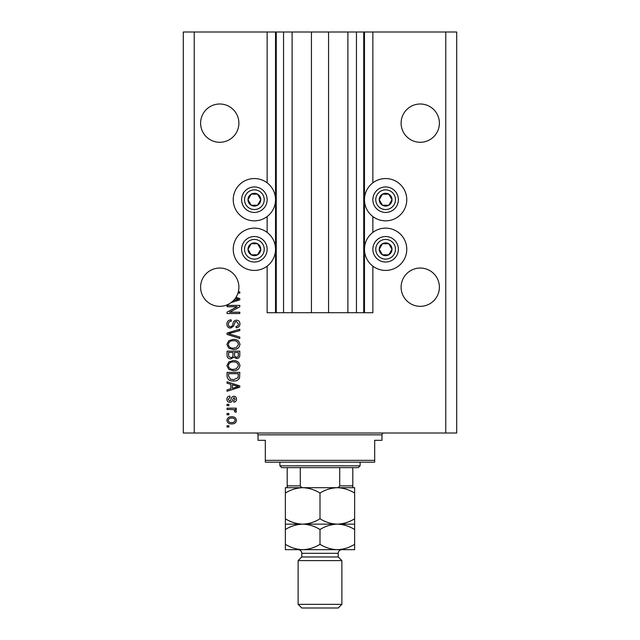 <?xml version="1.0" encoding="UTF-8"?>
<svg xmlns="http://www.w3.org/2000/svg" width="640" height="640" viewBox="0 0 640 640"><rect width="100%" height="100%" fill="white"/><g stroke="black" fill="none" stroke-linecap="round" stroke-linejoin="round"><path stroke-width="0.96" d="M292.112 32L292.112 312.712L311.432 312.712L311.432 32L267.136 32L267.136 182.832M267.136 216.56L267.136 232.416M267.136 266.136L267.136 312.712L276.256 312.712L276.256 32M283.544 32L283.544 312.712L276.256 312.712M292.112 312.712L283.544 312.712M311.432 312.712L328.568 312.712L328.568 32L311.432 32M356.456 32L356.456 312.712L363.744 312.712L363.744 32L347.888 32L347.888 312.712L328.568 312.712M347.888 32L328.568 32M356.456 312.712L347.888 312.712M363.744 32L364.472 32L364.472 312.712L363.744 312.712M372.864 266.136L372.864 312.712L364.472 312.712M445.776 32L445.776 433.016L456.712 433.016L456.712 32L372.864 32L372.864 182.832M372.864 216.56L372.864 232.416M372.864 32L364.472 32M439.392 123.136A19.136 19.136 0 0 0 420.256 104A19.136 19.136 0 0 0 401.112 123.136A19.136 19.136 0 0 0 420.256 142.28A19.136 19.136 0 0 0 439.392 123.136M238.888 123.136A19.136 19.136 0 0 0 219.744 104A19.136 19.136 0 0 0 200.608 123.136A19.136 19.136 0 0 0 219.744 142.28A19.136 19.136 0 0 0 238.888 123.136M439.392 287.192A19.136 19.136 0 0 0 420.256 268.048A19.136 19.136 0 0 0 401.112 287.192A19.136 19.136 0 0 0 420.256 306.328A19.136 19.136 0 0 0 439.392 287.192M238.888 287.192A19.136 19.136 0 0 0 219.744 268.048A19.136 19.136 0 0 0 211.072 304.248A19.136 19.136 0 0 0 233.304 300.704L238.472 299.2L235.288 298.36A19.136 19.136 0 0 0 238.888 287.192M385.624 178.552A21.144 21.144 0 0 0 364.472 199.696A21.144 21.144 0 0 0 385.624 220.84A21.144 21.144 0 0 0 406.768 199.696A21.144 21.144 0 0 0 385.624 178.552M385.624 228.128A21.144 21.144 0 0 1 406.768 249.272A21.144 21.144 0 0 1 385.624 270.424A21.144 21.144 0 0 1 364.472 249.272A21.144 21.144 0 0 1 385.624 228.128M254.376 220.84A21.144 21.144 0 0 1 233.232 199.696A21.144 21.144 0 0 1 254.376 178.552A21.144 21.144 0 0 1 275.528 199.696A21.144 21.144 0 0 1 254.376 220.84M254.376 270.424A21.144 21.144 0 0 0 275.528 249.272A21.144 21.144 0 0 0 254.376 228.128A21.144 21.144 0 0 0 233.232 249.272A21.144 21.144 0 0 0 254.376 270.424M235.976 297.336L239.8 298.56L239.8 299.848L231.024 302.648M238.312 291.832L239.8 291.832L239.8 293.152L237.936 293.152M237.192 306.744L227.04 306.744L227.04 305.416L239.8 305.416L239.8 306.832L229.624 312.208L239.8 312.208L239.8 313.536L227.04 313.536L227.04 312.12L237.192 306.744M230.584 328.12C228.184 327.88 226.944 326.544 226.872 324.104C227.04 321.416 228.472 319.992 231.184 319.832L231.344 321.16C229.48 321.328 228.48 322.352 228.36 324.216C228.352 325.752 229.08 326.608 230.552 326.792C232.032 326.4 232.84 325.336 232.96 323.608C233.296 321.528 234.472 320.384 236.464 320.168C238.712 320.36 239.88 321.592 239.96 323.872C239.848 326.296 238.576 327.6 236.152 327.792L235.984 326.464C237.584 326.344 238.408 325.496 238.472 323.912L236.44 321.488L235.144 321.912L233.632 326.152L230.584 328.12M239.8 338.448L227.04 334.424L227.04 333.056L239.8 329.24L239.8 330.608L228.528 333.672L239.8 337.064L239.8 338.448M226.872 344.44L228.872 340.68L233.248 339.384C237.048 339.232 239.28 340.92 239.96 344.448C239.304 347.912 237.112 349.592 233.408 349.496L228.824 348.2L226.872 344.44M226.872 365.656L228.872 361.888L233.248 360.6C237.048 360.448 239.28 362.136 239.96 365.664C239.304 369.12 237.112 370.8 233.408 370.704L228.824 369.408L226.872 365.656M230.848 384.304L227.04 383.192L227.04 381.808L239.8 385.888L239.8 387.176L227.04 391.256L227.04 389.88L230.848 388.76L230.848 384.304M228.864 427.048L227.04 427.048L227.04 425.72L228.864 425.72L228.864 427.048M445.776 433.016L183.288 433.016L183.288 32L194.224 32L194.224 433.016M267.136 32L194.224 32M231.776 423.896C229.008 424.072 227.376 422.888 226.872 420.336C227.36 417.824 228.968 416.64 231.68 416.776C234.4 416.632 236 417.816 236.48 420.336C236.016 422.824 234.44 424.008 231.776 423.896M228.864 414.784L227.04 414.784L227.04 413.456L228.864 413.456L228.864 414.784M231.848 409.48L227.04 409.48L227.04 408.16L236.32 408.16L236.32 409.48L234.84 409.48L236.48 411.048L235.984 412.296L234.664 411.8L234.824 410.904L233.744 409.72L231.848 409.48M228.864 405.672L227.04 405.672L227.04 404.344L228.864 404.344L228.864 405.672M229.864 402.36C227.944 402.216 226.944 401.168 226.872 399.224C226.968 397.352 227.96 396.304 229.856 396.056L230.024 397.384L228.2 399.312L229.64 401.032L230.48 400.728L230.992 399.48C231.216 397.632 232.168 396.552 233.84 396.224C235.576 396.4 236.456 397.384 236.48 399.168C236.456 400.936 235.568 401.944 233.832 402.192L233.664 400.864L235.16 399.216L234.024 397.552L232.72 399.456C232.496 401.24 231.544 402.208 229.864 402.36M233.488 380.984C229.712 381.208 227.56 379.592 227.04 376.128L227.04 372.36L239.8 372.36L239.56 377.992C238.232 380.192 236.2 381.192 233.488 380.984M230.784 358.944C228.304 358.832 227.056 357.552 227.04 355.08L227.04 351.152L239.8 351.152L239.8 355.112C239.784 357.256 238.712 358.416 236.592 358.608L233.912 357.184L230.784 358.944M235.16 420.304C234.68 418.68 233.52 417.944 231.68 418.096C229.808 417.944 228.648 418.696 228.2 420.368C228.68 421.992 229.84 422.728 231.68 422.576C233.552 422.728 234.712 421.968 235.16 420.304M236.056 385.936L232.344 384.736L232.344 388.32L238.472 386.528L236.056 385.936M238.304 373.688L228.528 373.688L228.528 375.968L230.392 379.144L233.504 379.656L238.056 377.736L238.304 373.688M238.472 365.672C237.92 362.968 236.176 361.72 233.232 361.928C230.48 361.84 228.864 363.08 228.36 365.64C228.896 368.28 230.592 369.528 233.44 369.384L236.328 368.824L238.472 365.672M238.304 352.48L234.496 352.48L234.616 356.128L236.376 357.288C237.864 357.112 238.504 356.232 238.304 354.648L238.304 352.48M233 352.48L228.528 352.48L228.688 356.392L230.776 357.616C232.368 357.472 233.112 356.576 233 354.92L233 352.48M238.472 344.464C237.92 341.76 236.176 340.512 233.232 340.712C230.48 340.632 228.864 341.872 228.36 344.432C228.896 347.072 230.592 348.312 233.44 348.168L236.328 347.616L238.472 344.464M233.304 300.704A19.136 19.136 0 0 0 235.288 298.36M259.904 202.888A6.376 6.376 0 0 0 251.192 194.168A6.376 6.376 0 0 0 251.192 205.224A6.376 6.376 0 0 0 259.904 202.888M259.168 202.456L260.76 199.696L257.568 194.168L251.192 194.168L248 199.696L251.192 205.224L257.568 205.224L259.168 202.456M243.328 193.32A12.76 12.76 0 0 1 260.76 188.648A12.76 12.76 0 0 1 265.432 206.072A12.76 12.76 0 0 1 248 210.744A12.76 12.76 0 0 1 243.328 193.32A12.76 12.76 0 0 0 248 210.744A12.76 12.76 0 0 0 265.432 206.072M260.76 199.696L257.568 194.168L251.192 194.168L248 199.696L251.192 205.224L257.568 205.224L260.76 199.696M391.144 202.888A6.376 6.376 0 0 0 382.432 194.168A6.376 6.376 0 0 0 382.432 205.224A6.376 6.376 0 0 0 391.144 202.888M390.408 202.456L392 199.696L388.808 194.168L382.432 194.168L379.24 199.696L382.432 205.224L388.808 205.224L390.408 202.456M374.568 193.32A12.76 12.76 0 0 1 392 188.648A12.76 12.76 0 0 1 396.672 206.072A12.76 12.76 0 0 1 379.24 210.744A12.76 12.76 0 0 1 374.568 193.32A12.76 12.76 0 0 0 379.24 210.744A12.76 12.76 0 0 0 396.672 206.072M392 199.696L388.808 194.168L382.432 194.168L379.24 199.696L382.432 205.224L388.808 205.224L392 199.696M391.144 252.464A6.376 6.376 0 0 0 382.432 243.752A6.376 6.376 0 0 0 382.432 254.8A6.376 6.376 0 0 0 391.144 252.464M390.408 252.04L392 249.272L388.808 243.752L382.432 243.752L379.24 249.272L382.432 254.8L388.808 254.8L390.408 252.04M374.568 242.896A12.76 12.76 0 0 1 392 238.224A12.76 12.76 0 0 1 396.672 255.656A12.76 12.76 0 0 1 379.24 260.328A12.76 12.76 0 0 1 374.568 242.896A12.76 12.76 0 0 0 379.24 260.328A12.76 12.76 0 0 0 396.672 255.656M392 249.272L388.808 243.752L382.432 243.752L379.24 249.272L382.432 254.8L388.808 254.8L392 249.272M259.904 252.464A6.376 6.376 0 0 0 251.192 243.752A6.376 6.376 0 0 0 251.192 254.8A6.376 6.376 0 0 0 259.904 252.464M259.168 252.04L260.76 249.272L257.568 243.752L251.192 243.752L248 249.272L251.192 254.8L257.568 254.8L259.168 252.04M243.328 242.896A12.76 12.76 0 0 1 260.76 238.224A12.76 12.76 0 0 1 265.432 255.656A12.76 12.76 0 0 1 248 260.328A12.76 12.76 0 0 1 243.328 242.896A12.76 12.76 0 0 0 248 260.328A12.76 12.76 0 0 0 265.432 255.656M260.76 249.272L257.568 243.752L251.192 243.752L248 249.272L251.192 254.8L257.568 254.8L260.76 249.272M256.2 433.016A1.824 1.824 0 0 1 258.024 434.832L258.024 440.304L265.32 440.304L265.32 460.352L374.68 460.352L374.68 440.304L381.976 440.304L381.976 434.832L258.024 434.832M383.8 433.016A1.824 1.824 0 0 0 381.976 434.832M374.68 460.352L374.68 462.176L265.32 462.176L265.32 460.352M360.104 465.824L358.28 467.648L281.72 467.648L279.896 465.824L360.104 465.824L360.104 462.176M279.896 465.824L279.896 462.176M352.808 467.648L352.808 487.128M352.808 487.696L287.192 487.696L287.192 485.872L287.192 487.696L285.368 487.696L285.368 493.056C290.76 489.704 296.528 487.92 302.68 487.696C308.768 487.904 314.536 489.688 320 493.056C325.392 489.704 331.16 487.92 337.32 487.696C343.4 487.904 349.168 489.688 354.632 493.056L354.632 487.696L302.68 487.696M335.888 487.696C337.656 487.888 338.928 487.28 339.72 485.872L352.808 485.872M339.72 467.648L339.72 485.872M300.28 467.648L300.28 485.872C301.056 487.272 302.336 487.88 304.112 487.696M287.192 467.648L287.192 485.872L300.28 485.872M338.224 556.96L301.776 556.96L298.128 560.608L341.872 560.608L338.224 556.96L338.224 553.32A3.648 3.648 0 0 1 341.872 549.672L285.368 549.672L285.368 529.512C290.76 526.16 296.528 524.376 302.68 524.152C296.6 523.944 290.832 522.16 285.368 518.792L285.368 493.056M341.872 604.352L338.224 608L301.776 608L298.128 604.352L341.872 604.352L341.872 560.608M301.776 556.96L301.776 553.32A3.648 3.648 0 0 0 298.128 549.672L302.68 549.672C296.6 549.464 290.832 547.68 285.368 544.312M298.128 604.352L298.128 560.608M354.632 524.152L337.32 524.152C343.4 524.36 349.168 526.144 354.632 529.512L354.632 518.792C349.24 522.144 343.472 523.928 337.32 524.152C331.232 523.944 325.464 522.16 320 518.792L320 493.056M354.632 518.792L354.632 493.056M320 518.792C314.608 522.144 308.84 523.928 302.68 524.152L285.368 524.152L285.368 529.512M285.368 518.792L285.368 524.152M337.32 524.152L302.68 524.152C308.768 524.36 314.536 526.144 320 529.512C325.392 526.16 331.16 524.376 337.32 524.152M337.32 549.672C343.472 549.448 349.24 547.664 354.632 544.312L354.632 549.672L337.32 549.672C331.232 549.464 325.464 547.68 320 544.312C314.608 547.664 308.84 549.448 302.68 549.672M320 544.312L320 529.512M354.632 544.312L354.632 529.512M275.528 32L275.528 312.712M262.904 204.616A9.84 9.84 0 0 0 259.304 191.168A9.84 9.84 0 0 0 245.856 194.776A9.84 9.84 0 0 0 249.456 208.224A9.84 9.84 0 0 0 262.904 204.616M394.144 204.616A9.84 9.84 0 0 0 390.544 191.168A9.84 9.84 0 0 0 377.096 194.776A9.84 9.84 0 0 0 380.696 208.224A9.84 9.84 0 0 0 394.144 204.616M394.144 254.2A9.84 9.84 0 0 0 390.544 240.752A9.84 9.84 0 0 0 377.096 244.352A9.84 9.84 0 0 0 380.696 257.8A9.84 9.84 0 0 0 394.144 254.2M262.904 254.2A9.84 9.84 0 0 0 259.304 240.752A9.84 9.84 0 0 0 245.856 244.352A9.84 9.84 0 0 0 249.456 257.8A9.84 9.84 0 0 0 262.904 254.2M338.224 553.32L301.776 553.32"/></g></svg>
